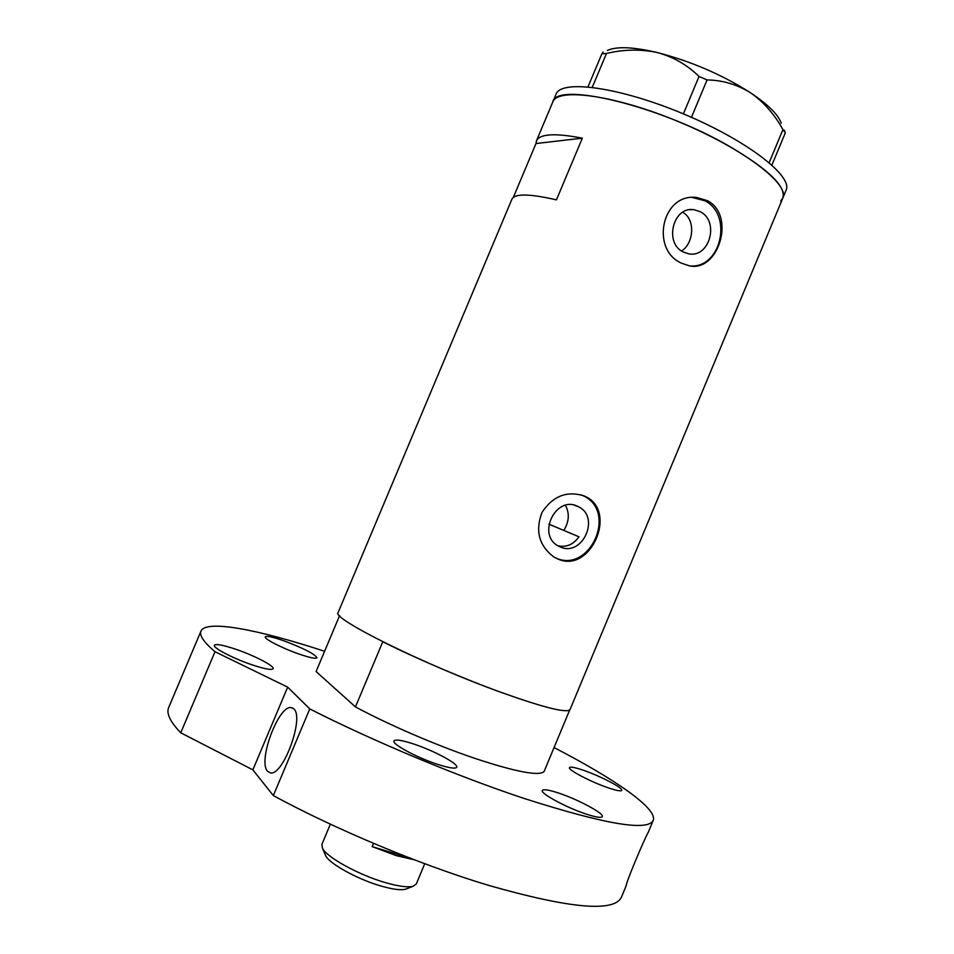 <?xml version="1.0" encoding="UTF-8"?>
<svg xmlns="http://www.w3.org/2000/svg" width="954" height="954" viewBox="0 0 954 954"><rect width="100%" height="100%" fill="white"/><g stroke="black" fill="none" stroke-linecap="round" stroke-linejoin="round"><path stroke-width="1.43" d="M577.265 506.157C555.824 495.627 536.816 534.478 557.935 545.783L560.248 546.94C582.369 557.267 600.579 517.175 578.541 506.765L577.265 506.157M700.153 211.657L693.618 209.642C672.928 206.446 664.008 243.222 683.302 252.047L688.752 253.847C709.657 258.14 719.721 221.042 700.153 211.657M707.403 200.65L696.575 197.466C661.682 193.03 650.342 249.566 681.335 263.101L689.146 265.772C718.362 272.772 736.214 215.449 707.403 200.65M690.946 266.011C721.534 267.633 732.863 214.34 704.72 200.722L692.27 197.454M584.194 495.949C566.95 490.499 552.867 495.997 541.967 512.441C535.087 530.949 539.034 545.783 553.833 556.945L557.875 559.008C590.478 574.034 617.882 511.547 585.708 496.652L584.194 495.949M555.92 558.114C590.287 573.485 617.584 511.416 583.383 495.841L581.224 494.852M582.334 138.175C555.133 132.916 539.845 133.787 536.47 140.798L535.969 143.541L582.334 138.175L556.432 199.875C529.601 193.674 514.766 193.447 511.916 199.183L338.145 612.48C330.311 618.013 425.389 665.26 502.09 692.723C544.579 707.832 567.236 713.425 570.063 709.502L782.793 198.134C790.019 184.456 743.655 148.8 679.797 122.184C616.022 95.412 557.78 87.303 552.807 101.935C556.134 81.102 659.703 105.608 729.941 146.63C768.721 169.573 786.334 186.745 782.793 198.134L780.658 201.008M535.969 143.541L513.312 197.442M681.526 250.974C693.618 243.735 695.907 219.575 682.814 212.348M557.911 545.76C566.318 547.584 573.342 544.603 578.995 536.816L548.908 524.163M565.436 505.334C569.681 513.228 569.168 521.564 563.909 530.317M587.986 86.85L601.891 53.77L606.47 53.484C623.689 49.346 640.599 49.024 657.187 52.518C673.19 56.846 687.154 64.824 699.043 76.451L707.081 79.921C722.643 80.184 737.215 84.512 750.786 92.943C763.784 102.114 774.493 114.325 782.936 129.589L785.309 132.856L784.391 130.233M603.166 52.017L601.891 53.77M606.47 53.484L592.267 87.303M683.398 113.872L699.043 76.451M707.081 79.921L691.447 117.318M769.174 162.645L782.936 129.589M785.309 132.856L771.917 165.042M607.364 50.467C616.558 46.209 633.17 46.901 657.187 52.518C691.268 61.354 722.476 74.829 750.786 92.943C768.197 104.654 778.345 114.742 781.219 123.185M536.47 140.798L552.76 102.054M782.864 197.967L786.024 190.359C793.382 176.371 747.149 140.429 683.302 113.824C619.528 87.052 561.167 79.242 556.075 94.172L552.807 101.935M474.722 758.323C436.085 745.253 387.884 724.432 355.46 706.89L382.792 641.744C415.598 658.26 463.823 678.878 502.09 692.723C542.349 707.069 564.875 712.841 569.669 710.026L544.03 771.667C538.509 776.222 515.398 771.774 474.722 758.323M339.576 615.676L316.084 671.544L355.46 706.89M406.976 888.675L405.665 889.2C400.895 890.416 392.678 889.366 381.04 886.027C357.786 879.409 329.571 863.859 325.672 855.738L325.052 854.295M330.37 824.184L321.868 844.457L322.512 848.321C326.852 857.396 358.942 875.033 385.344 882.593C398.545 886.385 407.823 887.602 413.165 886.242L416.302 883.964L424.745 863.716M414.549 859.864L396.578 855.714L372.191 846.627L373.551 843.36M410.148 858.171L372.191 846.627M298.602 653.895C309.704 657.711 315.834 658.999 316.99 657.771C314.748 653.979 303.766 648.338 284.018 640.861C272.844 636.974 266.595 635.65 265.284 636.867C263.781 638.739 282.181 648.183 298.602 653.895M608.044 787.765C616.415 790.604 620.982 791.45 621.758 790.341C623.379 788.064 600.269 776.019 583.574 770.331C575.071 767.421 570.397 766.527 569.526 767.648C567.666 769.759 591.027 782.03 608.044 787.765M586.185 814.084C595.952 817.28 601.33 818.115 602.308 816.6C604.323 813.547 578.124 799.488 558.877 793.144C548.932 789.84 543.41 788.958 542.313 790.472C540 793.311 566.509 807.68 586.185 814.084M437.087 764.178C448.917 768.018 455.463 769.031 456.739 767.243C458.767 764.011 434.177 750.786 414.119 744.144C402.135 740.197 395.421 739.111 393.954 740.912C391.653 743.941 416.588 757.476 437.087 764.178M251.415 664.604C264.449 668.969 271.687 670.328 273.142 668.694C274.764 666.178 254.837 655.78 236.568 649.519C223.439 645.071 216.033 643.652 214.376 645.262C212.575 647.671 232.8 658.284 251.415 664.604M267.561 771.261C257.461 761.006 279.009 703.992 291.495 707.677L293.784 708.894C304.696 717.265 282.944 776.675 270.244 772.871L267.561 771.261M653.156 820.535L648.398 832.019C643.366 840.868 625.037 885.181 626.349 885.312L621.495 897.034C614.471 912.573 569.967 908.613 487.983 885.181C420.452 864.873 335.76 829.515 273.345 795.576L309.764 708.917C372.835 741.019 457.407 776.341 524.08 798.438C604.919 824.316 647.969 831.614 653.24 820.321C657.64 808.539 614.483 778.81 554.059 747.566M200.96 631.131C199.147 635.34 203.822 642.197 214.996 651.713L180.747 732.803C170.206 721.773 166.175 713.377 168.643 707.606L200.96 631.131C205.909 619.349 258.617 629.58 324.61 651.296M180.747 732.803L252.858 769.854L273.345 795.576M214.996 651.713L287.667 687.142L309.764 708.917M287.667 687.142L252.858 769.854M689.718 209.713L693.618 209.642M694.19 197.538L696.575 197.466M583.383 495.841L585.708 496.652M574.189 505.155L578.541 506.765M405.665 889.2L413.165 886.242M325.672 855.738L322.512 848.321M292.699 708.083L291.495 707.677"/></g></svg>
